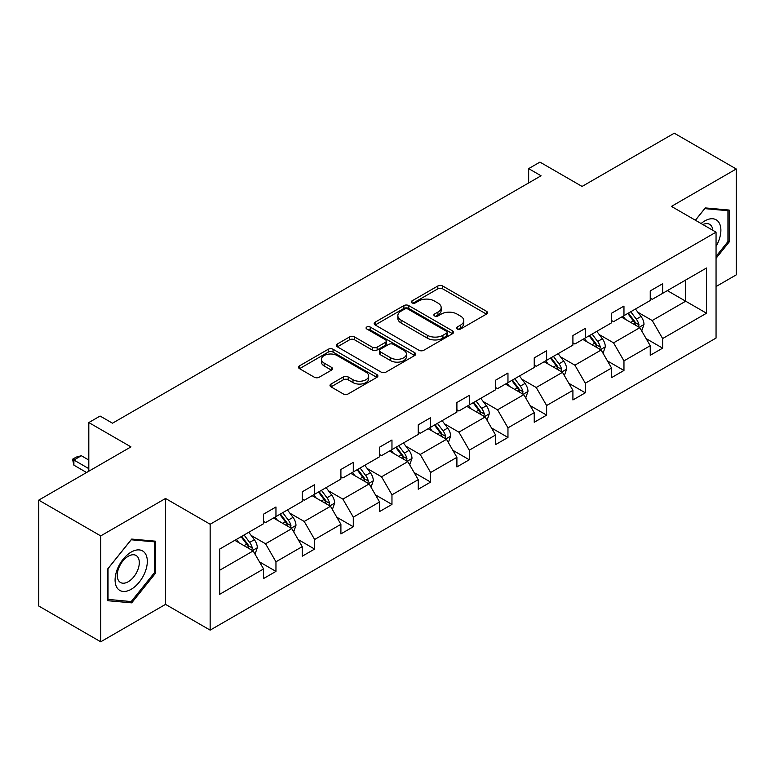 <?xml version="1.0" encoding="UTF-8"?>
<svg xmlns="http://www.w3.org/2000/svg" width="775" height="775" viewBox="0 0 775 775"><rect width="100%" height="100%" fill="white"/><g stroke="black" fill="none" stroke-linecap="round" stroke-linejoin="round"><path stroke-width="1.16" d="M457.221 329.007A2.412 1.395 0 0 0 460.631 329.007L486.477 314.088A3.439 1.986 0 0 0 487.485 312.683A3.439 1.986 0 0 0 486.477 311.279L442.68 285.994A3.439 1.986 0 0 0 437.817 285.994L411.971 300.913A2.412 1.395 0 0 0 411.263 301.901A2.412 1.395 0 0 0 411.971 302.88A2.412 1.395 0 0 0 415.371 302.88L418.723 300.952A11.015 6.355 0 0 1 434.291 300.952L437.943 303.064A11.015 6.355 0 0 1 441.169 307.559A11.015 6.355 0 0 1 437.943 312.054L434.591 313.982A2.412 1.395 0 0 0 433.884 314.96A2.412 1.395 0 0 0 434.591 315.948A2.412 1.395 0 0 0 438.001 315.948L441.343 314.02A11.015 6.355 0 0 1 456.921 314.02L460.563 316.123A11.015 6.355 0 0 1 463.789 320.618A11.015 6.355 0 0 1 460.563 325.113L457.221 327.04A2.412 1.395 0 0 0 456.514 328.028A2.412 1.395 0 0 0 457.221 329.007L457.221 327.04M716.052 286.537L736.25 274.873L736.25 168.979L674.279 133.203L582.073 186.436L539.942 162.111L528.657 168.621L528.657 182.929M100.721 641.797L165.53 604.374L165.53 498.48L100.721 535.903L100.721 641.797L38.75 606.021L38.75 500.127L130.956 446.884L88.815 422.559L88.815 471.219M100.721 535.903L38.75 500.127M331.012 384.042A3.439 1.986 0 0 0 330.005 385.446A3.439 1.986 0 0 0 331.012 386.851L343.296 393.942A3.439 1.986 0 0 0 348.159 393.942L376.873 377.367A3.439 1.986 0 0 0 377.88 375.962A3.439 1.986 0 0 0 376.873 374.558L333.076 349.273A3.439 1.986 0 0 0 328.213 349.273L299.499 365.848A3.439 1.986 0 0 0 298.491 367.253A3.439 1.986 0 0 0 299.499 368.658L314.34 377.222A3.439 1.986 0 0 0 319.213 377.222L331.497 370.13A3.439 1.986 0 0 0 332.504 368.726A3.439 1.986 0 0 0 331.497 367.321L324.134 363.078A9.203 5.318 0 0 1 321.441 359.319A9.203 5.318 0 0 1 327.118 354.407A9.203 5.318 0 0 1 337.154 355.56L365.984 372.203A9.203 5.318 0 0 1 368.677 375.962A9.203 5.318 0 0 1 363 380.874A9.203 5.318 0 0 1 352.964 379.721L348.159 376.941A3.439 1.986 0 0 0 343.296 376.941L331.012 384.042L331.012 386.851M88.815 422.559L100.101 416.049L112.491 423.208L541.057 175.78L528.657 168.621M165.53 498.48L210.151 524.239L716.052 232.161L716.052 338.055L210.151 630.133L210.151 524.239M736.25 168.979L671.431 206.402L716.052 232.161M418.965 350.261A3.439 1.986 0 0 0 423.828 350.261L452.542 333.686A3.439 1.986 0 0 0 453.549 332.281A3.439 1.986 0 0 0 452.542 330.877L408.745 305.592A3.439 1.986 0 0 0 403.882 305.592L375.168 322.168A3.439 1.986 0 0 0 374.16 323.572A3.439 1.986 0 0 0 375.168 324.977L418.965 350.261M367.738 329.53A2.412 1.395 0 0 1 370.179 329.869L370.179 327.011L414.702 352.712A3.439 1.986 0 0 1 415.71 354.117A3.439 1.986 0 0 1 414.702 355.522L385.998 372.097A3.439 1.986 0 0 1 381.126 372.097L337.338 346.812L337.338 344.003A3.439 1.986 0 0 0 336.331 345.408A3.439 1.986 0 0 0 337.338 346.812M337.338 344.003L349.622 336.912A3.439 1.986 0 0 1 354.485 336.912L372.252 347.171A3.439 1.986 0 0 0 377.115 347.171L385.262 342.463A3.439 1.986 0 0 0 386.27 341.058A3.439 1.986 0 0 0 385.262 339.653L366.778 328.978A2.412 1.395 0 0 1 366.071 327.99A2.412 1.395 0 0 1 367.553 326.711A2.412 1.395 0 0 1 370.179 327.011M219.693 549.068L263.568 523.735L263.568 514.145L275.958 506.995L275.958 516.576L302.231 501.415L302.231 491.825L314.631 484.666L314.631 494.256L340.903 479.086L340.903 469.495L353.293 462.346L353.293 471.936L379.566 456.766L379.566 447.175L391.966 440.016L391.966 449.607L418.238 434.436L418.238 424.845L430.629 417.696L430.629 427.287L456.901 412.116L456.901 402.525L469.292 395.366L469.292 404.957L495.574 389.786L495.574 380.205L507.964 373.046L507.964 382.637L534.237 367.466L534.237 357.876L546.627 350.726L546.627 360.307L572.909 345.137L572.909 335.556L585.299 328.397L585.299 337.987L611.572 322.817L611.572 313.226L623.962 306.077L623.962 315.657L650.244 300.497L650.244 290.906L662.635 283.747L662.635 293.338L706.509 268.005L706.509 313.226L662.635 338.559L662.635 348.149L650.244 355.299L650.244 345.718L623.962 360.879L623.962 370.469L611.572 377.628L611.572 368.038L585.299 383.208L585.299 392.799L572.909 399.948L572.909 390.358L546.627 405.528L546.627 415.119L534.237 422.278L534.237 412.688L507.964 427.858L507.964 437.449L495.574 444.598L495.574 435.007L469.292 450.178L469.292 459.769L456.901 466.928L456.901 457.337L430.629 472.508L430.629 482.089L418.238 489.248L418.238 479.657L391.966 494.828L391.966 504.418L379.566 511.568L379.566 501.987L353.293 517.158L353.293 526.738L340.903 533.898L340.903 524.307L314.631 539.477L314.631 549.068L302.231 556.217L302.231 546.637L275.958 561.807L275.958 571.388L263.568 578.547L263.568 568.957L219.693 594.289L219.693 549.068M273.478 518.01L291.826 528.598L265.554 543.769L251.207 535.486M265.554 543.769L275.958 561.807M291.826 528.598L302.231 546.637M263.568 521.449L265.554 522.592L275.958 516.576M312.151 495.69L330.489 506.278L304.217 521.449L289.869 513.166M304.217 521.449L314.631 539.477M330.489 506.278L340.903 524.307M302.231 499.119L304.217 500.262L314.631 494.256M350.813 473.36L369.162 483.949L342.879 499.119L328.542 490.837M342.879 499.119L353.293 517.158M369.162 483.949L379.566 501.987M340.903 476.799L342.879 477.942L353.293 471.936M389.486 451.04L407.824 461.629L381.552 476.799L367.205 468.517M381.552 476.799L391.966 494.828M407.824 461.629L418.238 479.657M379.566 454.47L381.552 455.623L391.966 449.607M428.149 428.711L446.497 439.309L420.215 454.47L405.868 446.187M420.215 454.47L430.629 472.508M446.497 439.309L456.901 457.337M418.238 432.15L420.215 433.293L430.629 427.287M466.821 406.391L485.16 416.979L458.887 432.15L444.54 423.867M458.887 432.15L469.292 450.178M485.16 416.979L495.574 435.007M456.901 409.82L458.887 410.973L469.292 404.957M505.484 384.061L523.822 394.659L497.55 409.82L483.203 401.537M497.55 409.82L507.964 427.858M523.822 394.659L534.237 412.688M495.574 387.5L497.55 388.643L507.964 382.637M544.157 361.741L562.495 372.329L536.222 387.5L521.875 379.217M536.222 387.5L546.627 405.528M562.495 372.329L572.909 390.358M534.237 365.18L536.222 366.323L546.627 360.307M582.819 339.421L601.158 350.009L574.885 365.18L560.538 356.897M574.885 365.18L585.299 383.208M601.158 350.009L611.572 368.038M572.909 342.85L574.885 343.993L585.299 337.987M621.482 317.091L639.83 327.68L613.558 342.85L599.211 334.567M613.558 342.85L623.962 360.879M639.83 327.68L650.244 345.718M611.572 320.53L613.558 321.673L623.962 315.657M667.343 290.615L685.681 301.204L652.221 320.53L637.873 312.248M652.221 320.53L662.635 338.559M706.509 313.226L685.681 301.204L685.681 280.027L706.509 268.005M165.53 604.374L210.151 630.133M650.244 298.201L652.221 299.344L662.635 293.338M219.693 570.245L253.154 550.928L234.815 540.34M253.154 550.928L263.568 568.957M646.147 338.627L662.635 348.149M607.484 360.956L623.962 370.469M568.811 383.276L585.299 392.799M530.148 405.606L546.627 415.119M491.476 427.926L507.964 437.449M452.813 450.256L469.292 459.769M414.15 472.576L430.629 482.089M375.478 494.905L391.966 504.418M336.815 517.225L353.293 526.738M298.142 539.545L314.631 549.068M259.48 561.875L275.958 571.388M716.052 258.298L729.188 241.955L729.188 210.064L705.269 207.923L695.378 220.226M155.62 573.093L155.62 541.202L131.702 539.071L107.783 568.821L107.783 600.712L131.702 602.853L155.62 573.093L154.38 572.386M458.18 329.346L460.563 327.97A11.015 6.355 0 0 0 463.789 323.475L463.789 320.618M441.169 307.559L441.169 310.417A11.015 6.355 0 0 1 437.943 314.912L435.56 316.287M486.429 314.117L442.68 288.852A3.439 1.986 0 0 0 437.817 288.852L412.93 303.228M452.493 333.705L408.745 308.45A3.439 1.986 0 0 0 403.882 308.45L375.216 324.996M446.458 333.26A2.412 1.395 0 0 0 447.156 332.281A2.412 1.395 0 0 0 446.458 331.293L408.018 309.099A2.412 1.395 0 0 0 404.608 309.099L401.082 311.133A11.015 6.355 0 0 0 397.856 315.628A11.015 6.355 0 0 0 401.082 320.123L427.354 335.294A11.015 6.355 0 0 0 442.922 335.294L446.458 333.26L446.458 336.118A2.412 1.395 0 0 0 447.156 335.139L447.156 332.281M397.856 315.628L397.856 318.496A11.015 6.355 0 0 0 401.082 322.991L401.082 320.123M446.458 336.118L442.922 338.162A11.015 6.355 0 0 1 427.354 338.162L401.082 322.991M337.377 346.842L349.622 339.77L349.622 336.912M386.27 341.058L386.27 343.916A3.439 1.986 0 0 1 385.262 345.321L377.115 350.029A3.439 1.986 0 0 1 372.252 350.029L354.485 339.77A3.439 1.986 0 0 0 349.622 339.77M370.179 329.869L414.654 355.551M390.677 357.808A9.203 5.318 0 0 0 400.704 358.961A9.203 5.318 0 0 0 406.391 354.049A9.203 5.318 0 0 0 403.698 350.29L393.535 344.429A3.439 1.986 0 0 0 388.672 344.429L380.525 349.137A3.439 1.986 0 0 0 379.517 350.542A3.439 1.986 0 0 0 380.525 351.947L390.677 357.808L390.677 360.666A9.203 5.318 0 0 0 400.704 361.818A9.203 5.318 0 0 0 406.391 356.907L406.391 354.049M379.517 350.542L379.517 353.4A3.439 1.986 0 0 0 380.525 354.805L380.525 351.947M390.677 360.666L380.525 354.805M368.677 375.962L368.677 378.82A9.203 5.318 0 0 1 363 383.732A9.203 5.318 0 0 1 352.964 382.579L348.159 379.808A3.439 1.986 0 0 0 343.296 379.808L331.051 386.87M321.441 359.319L321.441 362.177A9.203 5.318 0 0 0 324.134 365.936L324.134 363.078M331.448 370.159L324.134 365.936M376.824 377.396L333.076 352.131A3.439 1.986 0 0 0 328.213 352.131L299.547 368.687M727.948 241.238L729.188 241.955M129.173 601.39L131.702 602.853M641.71 330.944L643.996 324.357A9.29 5.367 -120 0 0 641.032 316.452L635.461 309.022M625.483 319.397L623.071 316.181M638.455 326.895L638.978 324.754A9.29 5.367 -120 0 0 636.323 319.174L630.753 311.744M628.428 313.09L634.551 321.257A4.728 2.732 60 0 1 635.413 322.7L638.978 324.754M627.779 313.458L633.34 320.889A9.29 5.367 60 0 1 635.655 325.277M603.047 353.274L605.323 346.687A9.29 5.367 -120 0 0 602.359 338.772L596.798 331.351M586.811 341.727L584.398 338.501M599.792 349.215L600.315 347.084A9.29 5.367 -120 0 0 597.651 341.494L592.09 334.064M589.756 335.41L595.888 343.587A4.728 2.732 60 0 1 596.74 345.02L600.315 347.084M589.116 335.788L594.677 343.209A9.29 5.367 60 0 1 596.992 347.597M564.374 375.594L566.661 369.007A9.29 5.367 -120 0 0 563.696 361.102L558.126 353.671M548.148 364.047L545.736 360.83M561.119 371.535L561.643 369.404A9.29 5.367 -120 0 0 558.988 363.824L553.418 356.393M551.093 357.73L557.215 365.907A4.728 2.732 60 0 1 558.077 367.35L561.643 369.404M550.444 358.108L556.014 365.538A9.29 5.367 60 0 1 558.32 369.927M716.052 246.305A22.785 13.156 120 0 0 718.725 240.773A22.785 13.156 120 0 0 717.708 220.972A22.785 13.156 120 0 0 701.104 223.529M712.816 230.291A15.597 9.009 120 0 0 709.638 224.324A15.597 9.009 120 0 0 702.877 224.556M695.427 220.255L704.775 208.63L727.948 210.703L727.948 241.597L716.052 256.399M726.408 209.812L727.948 210.703M145.157 571.921A22.785 13.156 120 0 0 139.258 549.911A22.785 13.156 120 0 0 117.248 569.431A22.785 13.156 120 0 0 123.148 591.441A22.785 13.156 120 0 0 145.157 571.921M137.824 569.838A15.597 9.009 120 0 0 136.071 555.472A15.597 9.009 120 0 0 118.72 568.123A15.597 9.009 120 0 0 120.474 582.49A15.597 9.009 120 0 0 137.824 569.838M108.025 599.501L108.025 568.608L131.208 539.778L154.38 541.841L154.38 572.744L131.208 601.574L107.783 599.366M152.84 540.96L154.38 541.841M525.712 397.914L527.988 391.336A9.29 5.367 -120 0 0 525.024 383.422L519.463 376.001M509.485 386.376L507.063 383.15M522.457 393.865L522.98 391.733A9.29 5.367 -120 0 0 520.316 386.144L514.755 378.713M512.42 380.06L518.553 388.236A4.728 2.732 60 0 1 519.405 389.67L522.98 391.733M511.781 380.428L517.342 387.858A9.29 5.367 60 0 1 519.657 392.247M487.039 420.244L489.325 413.656A9.29 5.367 -120 0 0 486.361 405.751L480.791 398.321M470.812 408.696L468.4 405.48M483.784 416.185L484.307 414.053A9.29 5.367 -120 0 0 481.653 408.464L476.082 401.043M473.757 402.38L479.88 410.556A4.728 2.732 60 0 1 480.742 412L484.307 414.053M473.108 402.758L478.679 410.188A9.29 5.367 60 0 1 480.994 414.577M448.376 442.564L450.653 435.986A9.29 5.367 -120 0 0 447.688 428.071L442.128 420.641M432.15 431.026L429.738 427.8M445.121 438.514L445.644 436.383A9.29 5.367 -120 0 0 442.98 430.793L437.42 423.363M435.085 424.71L441.217 432.886A4.728 2.732 60 0 1 442.07 434.32L445.644 436.383M434.446 425.078L440.006 432.508A9.29 5.367 60 0 1 442.322 436.897M409.713 464.893L411.99 458.306A9.29 5.367 -120 0 0 409.026 450.401L403.455 442.971M393.477 453.346L391.065 450.12M406.458 460.834L406.972 458.703A9.29 5.367 -120 0 0 404.317 453.113L398.747 445.693M396.422 447.03L402.545 455.206A4.728 2.732 60 0 1 403.407 456.649L406.972 458.703M395.773 447.407L401.343 454.838A9.29 5.367 60 0 1 403.659 459.217M371.041 487.213L373.317 480.636A9.29 5.367 -120 0 0 370.353 472.721L364.793 465.291M354.814 475.666L352.402 472.45M367.786 483.164L368.309 481.033A9.29 5.367 -120 0 0 365.645 475.443L360.084 468.013M357.759 469.359L363.882 477.536A4.728 2.732 60 0 1 364.744 478.969L368.309 481.033M357.11 469.728L362.671 477.158A9.29 5.367 60 0 1 364.986 481.546M332.378 509.543L334.655 502.956A9.29 5.367 -120 0 0 331.69 495.051L326.12 487.62M316.142 497.996L313.73 494.77M329.123 505.484L329.637 503.353A9.29 5.367 -120 0 0 326.982 497.763L321.412 490.333M319.087 491.679L325.209 499.856A4.728 2.732 60 0 1 326.072 501.289L329.637 503.353M318.438 492.057L324.008 499.488A9.29 5.367 60 0 1 326.323 503.866M293.706 531.863L295.982 525.285A9.29 5.367 -120 0 0 293.018 517.371L287.457 509.94M277.479 520.316L275.067 517.099M290.451 527.814L290.974 525.673A9.29 5.367 -120 0 0 288.31 520.093L282.749 512.663M280.424 514.009L286.547 522.185A4.728 2.732 60 0 1 287.409 523.619L290.974 525.673M279.775 514.377L285.336 521.808A9.29 5.367 60 0 1 287.651 526.196M255.043 554.193L257.319 547.605A9.29 5.367 -120 0 0 254.355 539.7L248.785 532.27M238.807 542.645L236.394 539.419M251.788 550.134L252.301 548.002A9.29 5.367 -120 0 0 249.647 542.413L244.077 534.982M241.752 536.329L247.874 544.505A4.728 2.732 60 0 1 248.736 545.939L252.301 548.002M241.102 536.707L246.673 544.127A9.29 5.367 60 0 1 248.988 548.516M88.815 460.059L81.336 455.729L73.896 460.03L88.815 468.642M73.896 465.174L72.53 459.236L73.896 460.03L73.896 465.174L86.587 472.508M72.53 459.236L76.25 457.095L81.336 455.729M460.563 327.97L460.563 325.113M434.591 315.948L434.591 313.982M437.943 314.912L437.943 312.054M411.971 302.88L411.971 300.913M437.817 288.852L437.817 285.994M442.68 288.852L442.68 285.994M486.477 314.088L486.477 311.279M375.168 324.977L375.168 322.168M403.882 308.45L403.882 305.592M408.745 308.45L408.745 305.592M452.542 333.686L452.542 330.877M427.354 338.162L427.354 335.294M442.922 338.162L442.922 335.294M354.485 339.77L354.485 336.912M372.252 350.029L372.252 347.171M377.115 350.029L377.115 347.171M385.262 345.321L385.262 342.463M414.702 355.522L414.702 352.712M343.296 379.808L343.296 376.941M348.159 379.808L348.159 376.941M352.964 382.579L352.964 379.721M331.497 370.13L331.497 367.321M299.499 368.658L299.499 365.848M328.213 352.131L328.213 349.273M333.076 352.131L333.076 349.273M376.873 377.367L376.873 374.558M639.162 327.292L643.928 324.541M636.323 319.174L641.032 316.452M630.705 322.41L633.34 320.889M600.489 349.622L605.265 346.861M597.651 341.494L602.359 338.772M592.032 344.739L594.677 343.209M561.827 371.942L566.593 369.191M558.988 363.824L563.696 361.102M553.369 367.059L556.014 365.538M523.154 394.272L527.93 391.511M520.316 386.144L525.024 383.422M514.697 389.389L517.342 387.858M484.491 416.592L489.257 413.84M481.653 408.464L486.361 405.751M476.034 411.709L478.679 410.188M445.819 438.921L450.595 436.16M442.98 430.793L447.688 428.071M437.362 434.039L440.006 432.508M407.156 461.241L411.932 458.49M404.317 453.113L409.026 450.401M398.699 456.359L401.343 454.838M368.493 483.571L373.259 480.81M365.645 475.443L370.353 472.721M360.026 478.688L362.671 477.158M329.821 505.891L334.597 503.14M326.982 497.763L331.69 495.051M321.363 501.008L324.008 499.488M291.158 528.211L295.924 525.46M288.31 520.093L293.018 517.371M282.701 523.328L285.336 521.808M252.485 550.541L257.261 547.789M249.647 542.413L254.355 539.7M244.028 545.658L246.673 544.127"/></g></svg>
